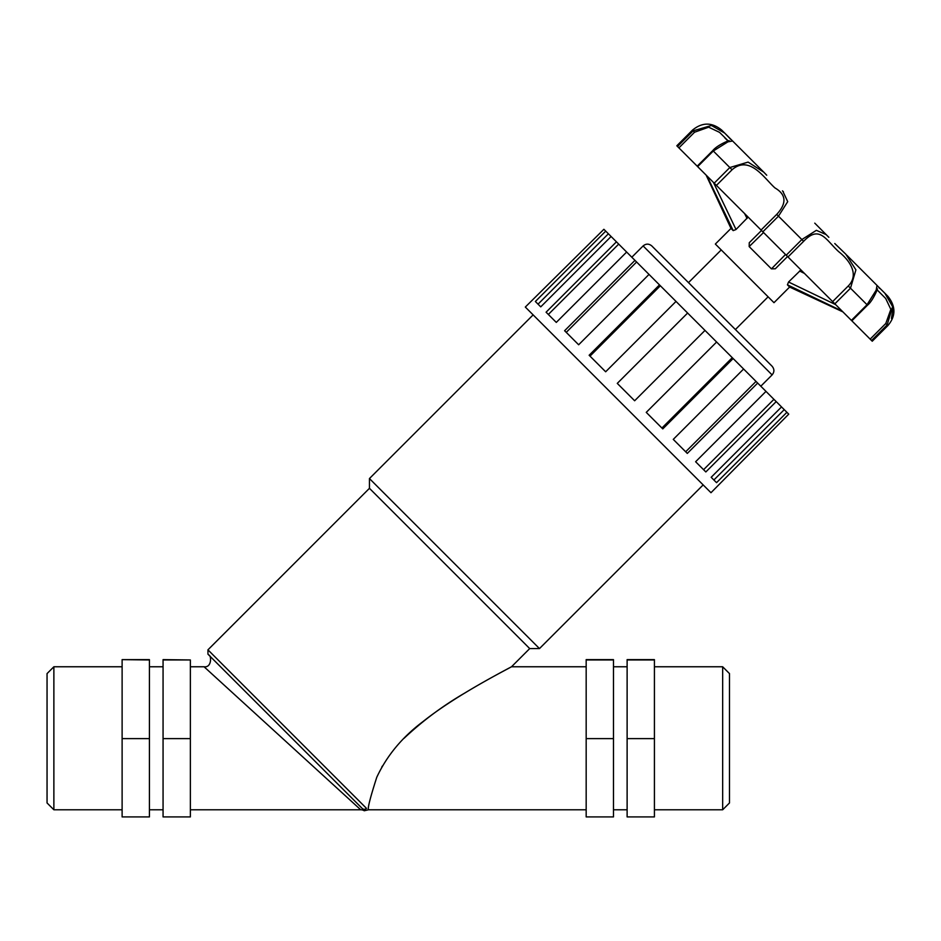 <?xml version="1.0" encoding="UTF-8"?>
<svg xmlns="http://www.w3.org/2000/svg" width="941" height="941" viewBox="0 0 941 941"><rect width="100%" height="100%" fill="white"/><g stroke="black" fill="none" stroke-linecap="round" stroke-linejoin="round"><path stroke-width="1.41" d="M321.575 767.797L362.191 808.425A3.07 3.011 -45 0 0 366.496 808.378L207.949 649.831L207.949 654.171L349.24 795.474M362.191 808.425L364.238 810.754L368.519 809.778L586.172 809.778M366.496 808.378C368.543 810.883 368.543 810.883 366.496 808.378M190.364 666.769L204.068 666.769L360.721 809.778A6.822 6.822 0 0 1 364.238 810.742M207.949 649.831L369.448 488.32L529.712 648.584L539.475 648.584L703.15 484.909M404.089 738.273C422.874 720.641 443.187 705.527 465.03 692.905C485.274 680.531 510.551 667.287 511.516 666.769C505.776 670.051 456.067 695.187 423.097 721.5C402.301 737.074 386.857 755.67 376.765 777.29C370.201 797.745 367.449 808.566 368.519 809.778M381.775 767.091L382.375 766.045M631.823 257.222L643.115 245.93C646.008 243.554 648.902 243.554 651.795 245.93L772.102 366.237L651.795 245.93M721.218 249.918L688.494 282.629L735.403 329.538L768.115 296.815M605.733 231.133L611.097 236.497L540.746 306.86L535.37 301.485L605.733 231.133L603.887 229.298L525.313 307.06L710.973 492.719L788.734 414.146L786.899 412.299L716.548 482.662L711.173 477.287L781.536 406.935L784.241 409.641L713.878 479.992M784.241 409.641L786.899 412.299M773.925 399.337L776.196 401.595L705.832 471.947L695.622 461.737L765.986 391.385L773.925 399.337L703.574 469.688M756.023 381.423L757.67 383.069L687.306 453.421L673.262 439.376L743.613 369.013L756.023 381.423L685.671 451.786M732.274 357.674L733.133 358.533L662.782 428.896L646.255 412.37L716.619 342.018L732.274 357.674L661.911 428.026M687.624 313.035L704.997 330.409L634.646 400.76L617.272 383.387L687.624 313.035L676.014 301.414L605.663 371.777L589.137 355.251L659.488 284.9L676.014 301.414M660.359 285.758L590.007 356.121M636.61 262.01L649.019 274.419L578.656 344.771L564.612 330.726L634.963 260.363L636.61 262.01L566.247 332.361M618.696 244.107L626.647 252.047L556.296 322.41L546.086 312.2L616.437 241.837L618.696 244.107L548.344 314.459M608.392 233.791L538.04 304.155M776.196 401.595L781.536 406.935M757.67 383.069L765.986 391.385M733.133 358.533L743.613 369.013M704.997 330.409L716.619 342.018M649.019 274.419L659.488 284.9M626.647 252.047L634.963 260.363M611.097 236.497L616.437 241.837M851.393 320.375L851.864 320.834L867.496 305.202L867.026 304.731L851.393 320.375L834.867 303.837L850.499 288.205L855.91 269.867L845.877 254.246M877.036 289.769L885.693 298.485L890.845 309.377L885.787 323.492L887.175 324.88L892.574 306.578L884.905 293.286L887.881 296.274C895.914 306.366 895.914 316.141 887.881 325.586L887.175 324.88L871.542 340.524L872.248 341.218L887.881 325.586M885.022 293.404L877.024 285.417L876.177 290.169L867.026 304.731L848.264 285.97L832.632 301.602L834.867 303.837M885.787 323.492L870.154 339.136L871.542 340.524L887.175 324.88M782.477 190.858L783.43 191.823M677.508 146.49L676.814 145.784L692.447 130.152L693.152 130.858L711.49 125.471L724.664 133.057L711.49 125.471L693.152 130.858L677.508 146.49L678.896 147.878L694.54 132.234L708.667 127.188L719.559 132.363L728.275 140.997M728.334 141.268L729.122 140.727C730.24 139.915 717.63 144.726 712.831 150.536L697.199 166.169L697.657 166.639L713.302 150.995L727.911 141.844L732.616 140.997L724.958 133.351M763.916 172.309L732.627 141.021M761.069 230.039L716.43 185.401L732.063 169.768C749.683 154.359 764.927 179.131 774.996 187.953C786.323 194.575 786.899 203.385 776.701 214.407L761.069 230.039L762.833 231.815L778.478 216.171L787.711 201.656L782.794 191.164M763.774 172.168L748.095 162.099L729.828 167.533L714.195 183.166L716.43 185.401M826.233 234.627L816.365 230.333L801.861 239.555L786.217 255.199L787.993 256.964L803.626 241.331C819.693 224.381 826.069 240.273 838.831 251.788C848.453 259.269 860.109 274.031 848.264 285.97M846.759 255.152L877.071 285.464M892.915 308.848L891.468 318.481M814.765 223.146L828.856 237.32M870.154 339.136L851.864 320.834M832.632 301.602L787.993 256.964M762.833 231.815L786.217 255.199M697.657 166.639L714.195 183.166M697.199 166.169L678.896 147.878M727.205 140.185L724.97 138.056M763.551 232.521L749.165 246.589L749.259 242.719L749.165 246.589L771.444 268.867L785.512 254.482L771.444 268.867L775.313 268.773L787.558 256.528M749.259 242.719L761.116 230.863M835.632 304.613L788.546 282.006L787.417 284.841L842.042 311.024M788.546 282.006L800.944 269.914M775.313 268.773L786.323 257.763M735.968 229.545L733.192 230.616L707.009 175.991M713.419 182.401L736.027 229.486L748.119 217.089M733.192 230.616L730.992 228.416L715.348 244.048L773.984 302.684L789.617 287.04L842.936 311.906M787.417 284.841L789.617 287.04M369.448 488.32L369.448 478.557L539.475 648.584M369.448 478.557L533.124 314.882M529.712 648.584L511.516 666.769L586.172 666.769M163.064 659.959L190.364 659.959L163.064 659.629L163.064 816.917L190.364 816.917L190.364 738.614L163.064 738.614M149.419 738.614L122.118 738.614L122.118 816.917L149.419 816.917L149.419 659.629L122.118 659.629L149.419 659.959M190.364 659.959L190.364 738.614M613.473 738.614L613.473 659.629L586.172 659.629L586.172 816.917L613.473 816.917L613.473 738.614L586.172 738.614M654.418 738.614L654.418 659.629L627.118 659.629L627.118 816.917L654.418 816.917L654.418 738.614L627.118 738.614M613.473 659.959L586.172 659.959M654.418 659.959L627.118 659.959M122.118 738.614L122.118 659.959M722.664 666.769L722.664 809.778L729.487 802.955L729.487 673.591L722.664 666.769L654.418 666.769M53.872 666.769L47.05 673.591L47.05 802.955L53.872 809.778L53.872 666.769L122.118 666.769M643.115 245.93L772.102 374.918C774.478 372.024 774.478 369.131 772.102 366.237M712.831 150.536L732.063 169.768M776.701 214.407L803.626 241.331M694.54 132.234L693.152 130.858M799.556 270.996L804.414 273.396L799.556 270.996M744.637 213.619L747.036 218.477M208.902 655.124C211.255 655.018 212.16 667.839 204.068 666.769M760.81 386.21L772.102 374.918M876.753 289.699L877.306 288.911C878.306 287.558 872.848 301.049 867.496 305.202M692.447 130.152C702.221 122.118 711.984 122.118 721.759 130.152L724.735 133.128M884.905 293.298L887.881 296.274M845.959 254.341L834.785 243.531M766.727 175.226L763.61 171.991M724.793 133.187L731.404 140.033M877.036 285.417L879.682 288.428M730.992 228.416L706.126 175.097M190.364 809.778L360.721 809.778M149.419 809.778L163.064 809.778M149.419 666.769L163.064 666.769M613.473 809.778L627.118 809.778M613.473 666.769L627.118 666.769M654.418 809.778L722.664 809.778M53.872 809.778L122.118 809.778"/></g></svg>

